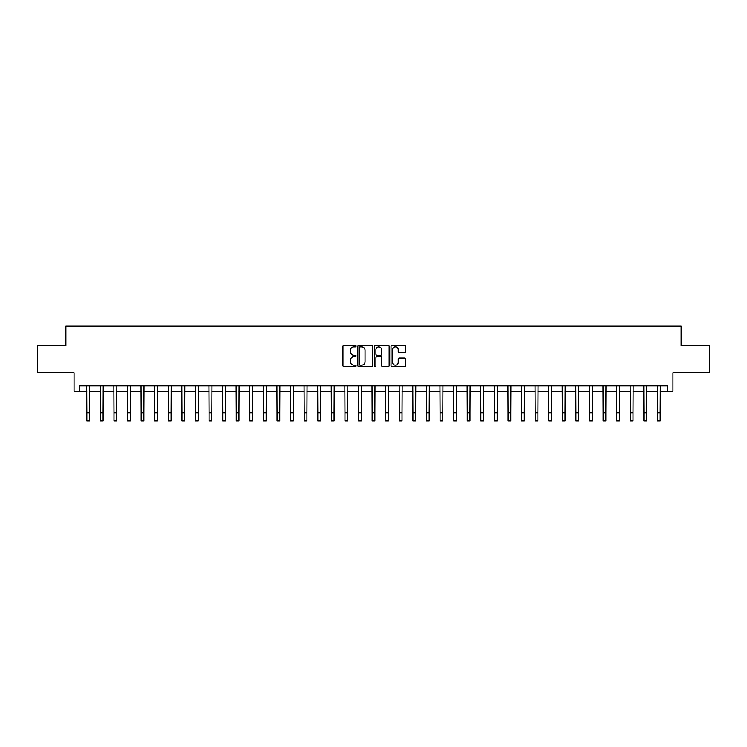 <?xml version="1.0" encoding="UTF-8"?>
<svg xmlns="http://www.w3.org/2000/svg" width="747" height="747" viewBox="0 0 747 747"><rect width="100%" height="100%" fill="white"/><g stroke="black" fill="none" stroke-linecap="round" stroke-linejoin="round"><path stroke-width="1.12" d="M356.104 346.048A0.747 0.747 0 0 0 355.357 345.301L344.022 345.301A1.064 1.064 0 0 0 342.957 346.365L342.957 365.572A1.064 1.064 0 0 0 344.022 366.646L355.357 366.646A0.747 0.747 0 0 0 356.104 365.899A0.747 0.747 0 0 0 355.357 365.152L353.891 365.152A3.418 3.418 0 0 1 350.483 361.735L350.483 360.138A3.418 3.418 0 0 1 353.891 356.721L355.357 356.721A0.747 0.747 0 0 0 356.104 355.974A0.747 0.747 0 0 0 355.357 355.227L353.891 355.227A3.418 3.418 0 0 1 350.483 351.809L350.483 350.212A3.418 3.418 0 0 1 353.891 346.795L355.357 346.795A0.747 0.747 0 0 0 356.104 346.048M404.678 352.827A1.064 1.064 0 0 0 405.752 351.762L405.752 346.365A1.064 1.064 0 0 0 404.678 345.301L392.091 345.301A1.064 1.064 0 0 0 391.026 346.365L391.026 365.572A1.064 1.064 0 0 0 392.091 366.646L404.678 366.646A1.064 1.064 0 0 0 405.752 365.572L405.752 359.064A1.064 1.064 0 0 0 404.678 358L399.29 358A1.064 1.064 0 0 0 398.226 359.064L398.226 362.295A2.857 2.857 0 0 1 395.368 365.152A2.857 2.857 0 0 1 392.52 362.295L392.52 349.652A2.857 2.857 0 0 1 395.368 346.795A2.857 2.857 0 0 1 398.226 349.652L398.226 351.762A1.064 1.064 0 0 0 399.29 352.827L404.678 352.827M79.471 391.297L79.471 385.863L667.529 385.863L667.529 391.297L672.963 391.297L672.963 372.818L709.65 372.818L709.65 345.646L681.115 345.646L681.115 326.084L65.885 326.084L65.885 345.646L37.35 345.646L37.35 372.818L74.037 372.818L74.037 391.297L86.811 391.297M372.566 346.365A1.064 1.064 0 0 0 371.502 345.301L358.905 345.301A1.064 1.064 0 0 0 357.841 346.365L357.841 365.572A1.064 1.064 0 0 0 358.905 366.646L371.502 366.646A1.064 1.064 0 0 0 372.566 365.572L372.566 346.365M375.498 345.301L388.095 345.301A1.064 1.064 0 0 1 389.159 346.365L389.159 365.572A1.064 1.064 0 0 1 388.095 366.646L382.707 366.646A1.064 1.064 0 0 1 381.633 365.572L381.633 357.785A1.064 1.064 0 0 0 380.568 356.721L376.992 356.721A1.064 1.064 0 0 0 375.928 357.785L375.928 365.899A0.747 0.747 0 0 1 375.181 366.646A0.747 0.747 0 0 1 374.434 365.899L374.434 346.365A1.064 1.064 0 0 1 375.498 345.301M89.528 391.297L100.397 391.297M103.114 391.297L113.983 391.297M116.7 391.297L127.569 391.297M130.286 391.297L141.155 391.297M143.872 391.297L154.741 391.297M157.458 391.297L168.327 391.297M171.054 391.297L181.923 391.297M184.64 391.297L195.509 391.297M198.226 391.297L209.095 391.297M211.812 391.297L222.681 391.297M225.398 391.297L236.267 391.297M238.984 391.297L249.853 391.297M252.57 391.297L263.439 391.297M266.156 391.297L277.034 391.297M279.752 391.297L290.62 391.297M293.338 391.297L304.206 391.297M306.924 391.297L317.792 391.297M320.51 391.297L331.379 391.297M334.096 391.297L344.965 391.297M347.682 391.297L358.551 391.297M361.268 391.297L372.137 391.297M374.863 391.297L385.732 391.297M388.449 391.297L399.318 391.297M402.035 391.297L412.904 391.297M415.621 391.297L426.49 391.297M429.208 391.297L440.076 391.297M442.794 391.297L453.662 391.297M456.38 391.297L467.248 391.297M469.966 391.297L480.844 391.297M483.561 391.297L494.43 391.297M497.147 391.297L508.016 391.297M510.733 391.297L521.602 391.297M524.319 391.297L535.188 391.297M537.905 391.297L548.774 391.297M551.491 391.297L562.36 391.297M565.077 391.297L575.946 391.297M578.673 391.297L589.542 391.297M592.259 391.297L603.128 391.297M605.845 391.297L616.714 391.297M619.431 391.297L630.3 391.297M633.017 391.297L643.886 391.297M646.603 391.297L657.472 391.297M660.189 391.297L667.529 391.297M360.082 346.795A0.747 0.747 0 0 0 359.335 347.542L359.335 364.405A0.747 0.747 0 0 0 360.082 365.152L361.632 365.152A3.418 3.418 0 0 0 365.04 361.735L365.04 350.212A3.418 3.418 0 0 0 361.632 346.795L360.082 346.795M381.633 349.708A2.857 2.857 0 0 0 378.785 346.851A2.857 2.857 0 0 0 375.928 349.708L375.928 354.162A1.064 1.064 0 0 0 376.992 355.227L380.568 355.227A1.064 1.064 0 0 0 381.633 354.162L381.633 349.708M86.68 385.863L86.811 412.764L89.528 412.764L89.659 385.863M86.811 412.764L86.811 420.916L89.528 420.916L89.528 412.764M100.266 385.863L100.397 412.764L103.114 412.764L103.245 385.863M100.397 412.764L100.397 420.916L103.114 420.916L103.114 412.764M113.852 385.863L113.983 412.764L116.7 412.764L116.831 385.863M113.983 412.764L113.983 420.916L116.7 420.916L116.7 412.764M127.438 385.863L127.569 412.764L130.286 412.764L130.417 385.863M127.569 412.764L127.569 420.916L130.286 420.916L130.286 412.764M141.024 385.863L141.155 412.764L143.872 412.764L144.003 385.863M141.155 412.764L141.155 420.916L143.872 420.916L143.872 412.764M154.62 385.863L154.741 412.764L157.458 412.764L157.589 385.863M154.741 412.764L154.741 420.916L157.458 420.916L157.458 412.764M168.206 385.863L168.327 412.764L171.054 412.764L171.175 385.863M168.327 412.764L168.327 420.916L171.054 420.916L171.054 412.764M181.792 385.863L181.923 412.764L184.64 412.764L184.761 385.863M181.923 412.764L181.923 420.916L184.64 420.916L184.64 412.764M195.378 385.863L195.509 412.764L198.226 412.764L198.357 385.863M195.509 412.764L195.509 420.916L198.226 420.916L198.226 412.764M208.964 385.863L209.095 412.764L211.812 412.764L211.943 385.863M209.095 412.764L209.095 420.916L211.812 420.916L211.812 412.764M222.55 385.863L222.681 412.764L225.398 412.764L225.529 385.863M222.681 412.764L222.681 420.916L225.398 420.916L225.398 412.764M236.136 385.863L236.267 412.764L238.984 412.764L239.115 385.863M236.267 412.764L236.267 420.916L238.984 420.916L238.984 412.764M249.722 385.863L249.853 412.764L252.57 412.764L252.701 385.863M249.853 412.764L249.853 420.916L252.57 420.916L252.57 412.764M263.317 385.863L263.439 412.764L266.156 412.764L266.287 385.863M263.439 412.764L263.439 420.916L266.156 420.916L266.156 412.764M276.904 385.863L277.034 412.764L279.752 412.764L279.873 385.863M277.034 412.764L277.034 420.916L279.752 420.916L279.752 412.764M290.49 385.863L290.62 412.764L293.338 412.764L293.468 385.863M290.62 412.764L290.62 420.916L293.338 420.916L293.338 412.764M304.076 385.863L304.206 412.764L306.924 412.764L307.054 385.863M304.206 412.764L304.206 420.916L306.924 420.916L306.924 412.764M317.662 385.863L317.792 412.764L320.51 412.764L320.64 385.863M317.792 412.764L317.792 420.916L320.51 420.916L320.51 412.764M331.248 385.863L331.379 412.764L334.096 412.764L334.226 385.863M331.379 412.764L331.379 420.916L334.096 420.916L334.096 412.764M344.834 385.863L344.965 412.764L347.682 412.764L347.813 385.863M344.965 412.764L344.965 420.916L347.682 420.916L347.682 412.764M358.429 385.863L358.551 412.764L361.268 412.764L361.399 385.863M358.551 412.764L358.551 420.916L361.268 420.916L361.268 412.764M372.015 385.863L372.137 412.764L374.863 412.764L374.985 385.863M372.137 412.764L372.137 420.916L374.863 420.916L374.863 412.764M385.601 385.863L385.732 412.764L388.449 412.764L388.571 385.863M385.732 412.764L385.732 420.916L388.449 420.916L388.449 412.764M399.187 385.863L399.318 412.764L402.035 412.764L402.166 385.863M399.318 412.764L399.318 420.916L402.035 420.916L402.035 412.764M412.774 385.863L412.904 412.764L415.621 412.764L415.752 385.863M412.904 412.764L412.904 420.916L415.621 420.916L415.621 412.764M426.36 385.863L426.49 412.764L429.208 412.764L429.338 385.863M426.49 412.764L426.49 420.916L429.208 420.916L429.208 412.764M439.946 385.863L440.076 412.764L442.794 412.764L442.924 385.863M440.076 412.764L440.076 420.916L442.794 420.916L442.794 412.764M453.532 385.863L453.662 412.764L456.38 412.764L456.51 385.863M453.662 412.764L453.662 420.916L456.38 420.916L456.38 412.764M467.127 385.863L467.248 412.764L469.966 412.764L470.096 385.863M467.248 412.764L467.248 420.916L469.966 420.916L469.966 412.764M480.713 385.863L480.844 412.764L483.561 412.764L483.683 385.863M480.844 412.764L480.844 420.916L483.561 420.916L483.561 412.764M494.299 385.863L494.43 412.764L497.147 412.764L497.278 385.863M494.43 412.764L494.43 420.916L497.147 420.916L497.147 412.764M507.885 385.863L508.016 412.764L510.733 412.764L510.864 385.863M508.016 412.764L508.016 420.916L510.733 420.916L510.733 412.764M521.471 385.863L521.602 412.764L524.319 412.764L524.45 385.863M521.602 412.764L521.602 420.916L524.319 420.916L524.319 412.764M535.057 385.863L535.188 412.764L537.905 412.764L538.036 385.863M535.188 412.764L535.188 420.916L537.905 420.916L537.905 412.764M548.643 385.863L548.774 412.764L551.491 412.764L551.622 385.863M548.774 412.764L548.774 420.916L551.491 420.916L551.491 412.764M562.239 385.863L562.36 412.764L565.077 412.764L565.208 385.863M562.36 412.764L562.36 420.916L565.077 420.916L565.077 412.764M575.825 385.863L575.946 412.764L578.673 412.764L578.794 385.863M575.946 412.764L575.946 420.916L578.673 420.916L578.673 412.764M589.411 385.863L589.542 412.764L592.259 412.764L592.38 385.863M589.542 412.764L589.542 420.916L592.259 420.916L592.259 412.764M602.997 385.863L603.128 412.764L605.845 412.764L605.976 385.863M603.128 412.764L603.128 420.916L605.845 420.916L605.845 412.764M616.583 385.863L616.714 412.764L619.431 412.764L619.562 385.863M616.714 412.764L616.714 420.916L619.431 420.916L619.431 412.764M630.169 385.863L630.3 412.764L633.017 412.764L633.148 385.863M630.3 412.764L630.3 420.916L633.017 420.916L633.017 412.764M643.755 385.863L643.886 412.764L646.603 412.764L646.734 385.863M643.886 412.764L643.886 420.916L646.603 420.916L646.603 412.764M657.341 385.863L657.472 412.764L660.189 412.764L660.32 385.863M657.472 412.764L657.472 420.916L660.189 420.916L660.189 412.764"/></g></svg>

